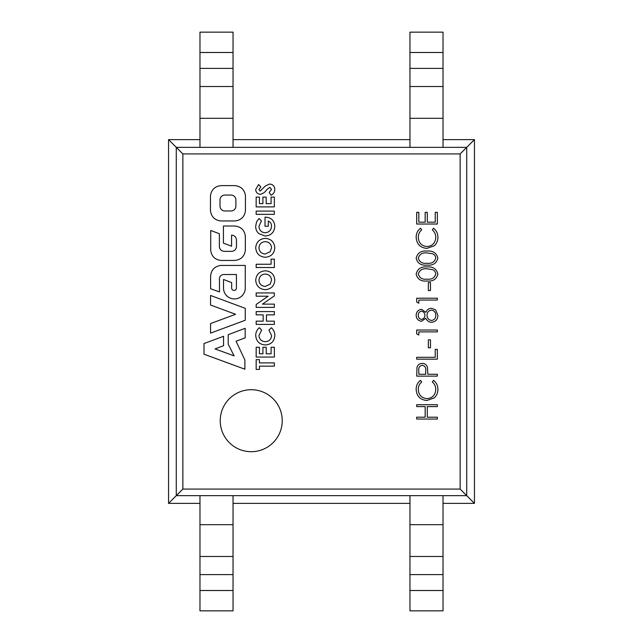 <?xml version="1.0" encoding="UTF-8"?>
<svg xmlns="http://www.w3.org/2000/svg" width="643" height="643" viewBox="0 0 643 643"><rect width="100%" height="100%" fill="white"/><g stroke="black" fill="none" stroke-linecap="round" stroke-linejoin="round"><path stroke-width="0.96" d="M251.228 389.706A31.001 31.001 0 0 0 220.227 420.707A31.001 31.001 0 0 0 251.228 451.707A31.001 31.001 0 0 0 282.229 420.707A31.001 31.001 0 0 0 251.228 389.706M168.554 139.619L176.278 147.343L176.278 495.657L182.861 489.074L460.139 489.074L466.722 495.657L176.278 495.657L168.554 503.381L168.554 139.619L199.973 139.619M474.446 503.381L474.446 139.619L466.722 147.343L466.722 495.657L474.446 503.381L443.027 503.381M168.554 503.381L199.973 503.381M233.039 503.381L409.961 503.381M233.039 139.619L409.961 139.619M443.027 139.619L474.446 139.619M460.139 489.074L460.139 153.926L466.722 147.343L176.278 147.343L182.861 153.926L182.861 489.074M443.027 147.343L443.027 32.15L409.961 32.15L409.961 147.343M233.039 147.343L233.039 32.15L199.973 32.15L199.973 147.343M409.961 495.657L409.961 610.85L443.027 610.85L443.027 495.657M199.973 495.657L199.973 610.85L233.039 610.85L233.039 495.657M236.053 341.232L245.184 337.832L245.184 328.308L228.209 334.698L228.209 344.166L234.108 355.884L215.011 348.916L223.563 345.733L223.563 336.281L204.016 343.539L204.016 354.205L244.895 369.219L244.895 360.008L236.053 341.232M231.665 288.056A2.379 2.379 0 0 1 231.665 288.048L231.657 282.599L223.515 279.488L223.515 288.048A10.875 10.875 0 0 0 234.39 298.931A10.875 10.875 0 0 0 245.264 288.048L245.264 265.43L220.694 265.43C214.376 266.451 211.017 270.132 210.607 276.474L210.607 288.763L219.48 291.914L219.48 280.107C219.118 276.964 220.436 275.1 223.418 274.521L236.431 274.521L236.431 288.064A2.379 2.379 0 0 1 234.044 290.435A2.379 2.379 0 0 1 231.665 288.056M210.55 323.574L210.55 333.122L245.256 320.262L245.256 308.319L210.542 295.459L210.55 305.015L235.587 314.29L210.55 323.574M219.367 233.706L210.719 230.475L210.711 250.537C211.676 256.597 215.228 259.909 221.361 260.463L234.687 260.439C240.812 259.868 244.364 256.549 245.337 250.497L245.337 235.949C244.364 229.897 240.812 226.585 234.679 226.014L223.426 226.006L223.41 243.15L231.56 246.205L231.56 235.113C234.566 235.41 236.206 237.074 236.487 240.088L236.487 246.406C236.206 249.42 234.566 251.075 231.56 251.357L224.294 251.365C221.288 251.067 219.649 249.412 219.367 246.39L219.367 233.706M234.92 220.951C240.948 220.292 244.453 216.964 245.433 210.96L245.449 195.609C244.453 189.605 240.94 186.277 234.912 185.618L221.208 185.602C215.067 186.181 211.483 189.524 210.454 195.609L210.47 210.968C211.491 217.061 215.067 220.396 221.208 220.975L234.92 220.951M224.849 210.976L231.054 210.968A4.831 4.831 0 0 0 235.885 206.467L235.893 199.555A4.847 4.847 0 0 0 231.046 195.062L224.849 195.054A4.855 4.855 0 0 0 220.01 199.555L220.019 206.467A4.847 4.847 0 0 0 224.849 210.976M259.442 369.42L256.171 369.42L256.171 359.63L259.434 359.63L259.442 362.893L274.36 362.893L274.36 366.156L259.442 366.156L259.442 369.42M274.36 357.066L256.171 357.066L256.171 347.268L259.434 347.268L259.434 353.803L262.939 353.803L262.931 347.268L266.202 347.268L266.202 353.803L271.097 353.795L271.097 347.268L274.36 347.268L274.36 357.066M255.705 335.445C255.777 332.327 256.983 329.738 259.322 327.681L261.613 330.076L258.968 335.574C259.338 339.351 261.42 341.385 265.229 341.674C269.12 341.433 271.233 339.383 271.563 335.509L268.911 330.076L271.354 327.753C273.637 329.843 274.794 332.423 274.826 335.493C274.368 341.409 271.177 344.56 265.238 344.937C259.402 344.471 256.219 341.304 255.705 335.445M274.36 324.418L256.171 324.418L256.171 321.154L263.164 321.154L263.164 314.861L256.171 314.861L256.171 311.598L274.352 311.59L274.352 314.861L266.427 314.861L266.427 321.154L274.36 321.154L274.36 324.418M274.352 307.394L256.171 307.402L256.163 304.46L268.131 296.206L256.163 296.206L256.163 292.943L274.352 292.943L274.352 295.901L262.424 304.131L274.352 304.131L274.352 307.394M265.254 289.68C259.45 289.149 256.268 285.99 255.697 280.195C256.3 274.416 259.499 271.282 265.31 270.791C271.097 271.282 274.264 274.408 274.818 280.171C274.288 285.99 271.097 289.157 265.254 289.68M258.96 280.244C259.314 284.093 261.428 286.143 265.294 286.408L270.156 284.174L271.555 280.179C271.177 276.394 269.079 274.352 265.27 274.055C261.436 274.368 259.338 276.434 258.96 280.244M274.352 267.52L256.163 267.528L256.163 264.257L271.089 264.257L271.081 259.129L274.352 259.129L274.352 267.52M265.246 257.264C259.45 256.734 256.268 253.575 255.697 247.788C256.292 242.009 259.499 238.874 265.31 238.376C271.089 238.866 274.256 241.993 274.81 247.756C274.288 253.583 271.097 256.75 265.246 257.264M258.96 247.836C259.314 251.678 261.42 253.736 265.294 254.001L270.148 251.759L271.547 247.772C271.169 243.978 269.071 241.937 265.262 241.639C261.436 241.961 259.33 244.027 258.96 247.836M256.549 221.859L259.049 218.443L261.412 220.919L258.952 226.384C259.242 230.258 261.307 232.396 265.157 232.782C269.128 232.364 271.258 230.146 271.547 226.135C271.547 223.732 270.462 222.036 268.284 221.031L268.284 226.248L265.02 226.256L265.02 217.181L265.792 217.157C271.362 217.664 274.368 220.678 274.81 226.199C274.392 232.219 271.177 235.499 265.165 236.045L258.872 233.658C256.726 231.681 255.665 229.229 255.689 226.296L256.549 221.859M274.344 214.36L256.155 214.36L256.155 211.097L274.344 211.097L274.344 214.36M274.344 206.893L256.155 206.901L256.155 197.104L259.418 197.104L259.418 203.638L262.915 203.638L262.915 197.104L266.178 197.104L266.178 203.63L271.081 203.63L271.081 197.104L274.344 197.104L274.344 206.893M255.689 189.532L258.582 184.517L260.817 186.952L258.952 189.572L260.142 191.043L265.455 185.923L269.626 184.043C272.921 184.348 274.641 186.173 274.81 189.508C274.698 192.193 273.412 194.098 270.936 195.239L269.208 192.37L271.539 189.388L269.819 187.314L266.684 189.725C265.117 192.177 262.987 193.704 260.302 194.307C257.441 194.009 255.906 192.418 255.689 189.532M437.353 419.051L416.688 419.051L416.688 417.194L425.168 417.194L425.168 406.593L416.688 406.593L416.688 404.736L437.353 404.736L437.353 406.593L427.29 406.593L427.29 417.194L437.353 417.194L437.353 419.051M416.158 389.377C416.142 385.663 417.58 382.657 420.482 380.359L421.72 381.982C419.421 383.951 418.271 386.451 418.28 389.497C418.665 395.035 421.583 398.089 427.04 398.644C432.554 398.065 435.464 394.971 435.769 389.369C435.737 386.387 434.588 383.927 432.321 381.982L433.551 380.359C436.444 382.649 437.891 385.647 437.883 389.353C437.955 392.752 436.75 395.598 434.274 397.88L426.904 400.501C420.2 399.85 416.616 396.144 416.158 389.377M437.353 376.123L416.688 376.123L417.002 367.362C417.797 364.798 419.541 363.48 422.234 363.408C424.999 363.48 426.743 364.854 427.474 367.531L427.82 374.266L437.353 374.266L437.353 376.123M418.81 374.266L425.698 374.266L425.746 370.649C426.108 367.667 424.943 365.867 422.242 365.256C419.59 365.843 418.448 367.587 418.81 370.489L418.81 374.266M437.353 359.164L416.688 359.164L416.688 357.307L435.239 357.307L435.239 349.358L437.353 349.358L437.353 359.164M430.464 347.775L428.351 347.775L428.351 339.825L430.464 339.825L430.464 347.775M418.81 335.051L416.688 333.838L416.688 330.02L437.353 330.02L437.353 331.876L418.81 331.876L418.81 335.051M421.519 309.347L425.843 312.289C426.912 309.83 428.744 308.495 431.332 308.286L435.616 309.854L437.883 315.343C437.754 319.515 435.624 321.846 431.509 322.336C428.841 322.127 426.952 320.769 425.843 318.253L421.462 321.275C418.095 320.72 416.326 318.703 416.158 315.215C416.367 311.775 418.159 309.822 421.519 309.347M418.28 315.319C418.28 317.61 419.349 318.976 421.495 319.418C423.673 318.944 424.806 317.554 424.902 315.247C424.798 312.948 423.649 311.606 421.446 311.204C419.292 311.654 418.231 313.028 418.28 315.319M427.024 315.199C427.137 318.237 428.648 319.997 431.566 320.479C434.379 319.997 435.777 318.277 435.769 315.319C435.721 312.321 434.258 310.593 431.373 310.143C428.608 310.633 427.153 312.321 427.024 315.199M418.81 303.255L416.688 302.041L416.688 298.223L437.353 298.223L437.353 300.072L418.81 300.072L418.81 303.255M430.464 290.54L428.351 290.54L428.351 282.59L430.464 282.59L430.464 290.54M437.883 274.087C436.509 279.295 432.892 281.594 427.032 280.999C421.165 281.61 417.54 279.303 416.158 274.087C417.508 268.814 421.133 266.435 427.032 266.958C432.916 266.435 436.533 268.814 437.883 274.087M427.024 279.142C431.598 279.721 434.515 278.009 435.769 274.022C435.56 271.796 434.379 270.317 432.217 269.594L427.024 268.806C422.467 268.34 419.549 270.076 418.28 274.022C419.525 278.009 422.443 279.713 427.024 279.142M437.883 258.189C436.509 263.397 432.892 265.696 427.032 265.101C421.165 265.712 417.54 263.405 416.158 258.189C417.508 252.916 421.133 250.537 427.032 251.059C432.916 250.537 436.533 252.916 437.883 258.189M427.024 263.244C431.598 263.823 434.515 262.111 435.769 258.124C435.56 255.898 434.379 254.419 432.217 253.696L427.024 252.908C422.467 252.442 419.549 254.178 418.28 258.124C419.525 262.111 422.443 263.815 427.024 263.244M416.158 237.283C416.142 233.562 417.58 230.564 420.482 228.265L421.72 229.889C419.421 231.858 418.271 234.357 418.28 237.404C418.665 242.941 421.583 245.988 427.04 246.55C432.554 245.972 435.464 242.877 435.769 237.275C435.737 234.293 434.588 231.834 432.321 229.889L433.551 228.265C436.444 230.556 437.891 233.554 437.883 237.259C437.955 240.659 436.75 243.504 434.274 245.787L426.904 248.407C420.2 247.756 416.616 244.043 416.158 237.283M437.353 224.029L416.688 224.029L416.688 212.367L418.81 212.367L418.81 222.173L425.168 222.173L425.168 212.367L427.29 212.367L427.29 222.173L435.239 222.173L435.239 212.367L437.353 212.367L437.353 224.029M239.437 392.037A31.001 31.001 0 0 0 222.558 432.498A31.001 31.001 0 0 0 263.019 449.377A31.001 31.001 0 0 0 279.898 408.916A31.001 31.001 0 0 0 239.437 392.037M460.139 153.926L182.861 153.926M443.027 52.493L409.961 52.493M443.027 68.383L409.961 68.383M443.027 86.524L409.961 86.524M443.027 118.312L409.961 118.312M233.039 52.493L199.973 52.493M233.039 68.383L199.973 68.383M233.039 86.524L199.973 86.524M233.039 118.312L199.973 118.312M409.961 590.507L443.027 590.507M409.961 574.617L443.027 574.617M409.961 556.476L443.027 556.476M409.961 524.688L443.027 524.688M199.973 590.507L233.039 590.507M199.973 574.617L233.039 574.617M199.973 556.476L233.039 556.476M199.973 524.688L233.039 524.688"/></g></svg>
